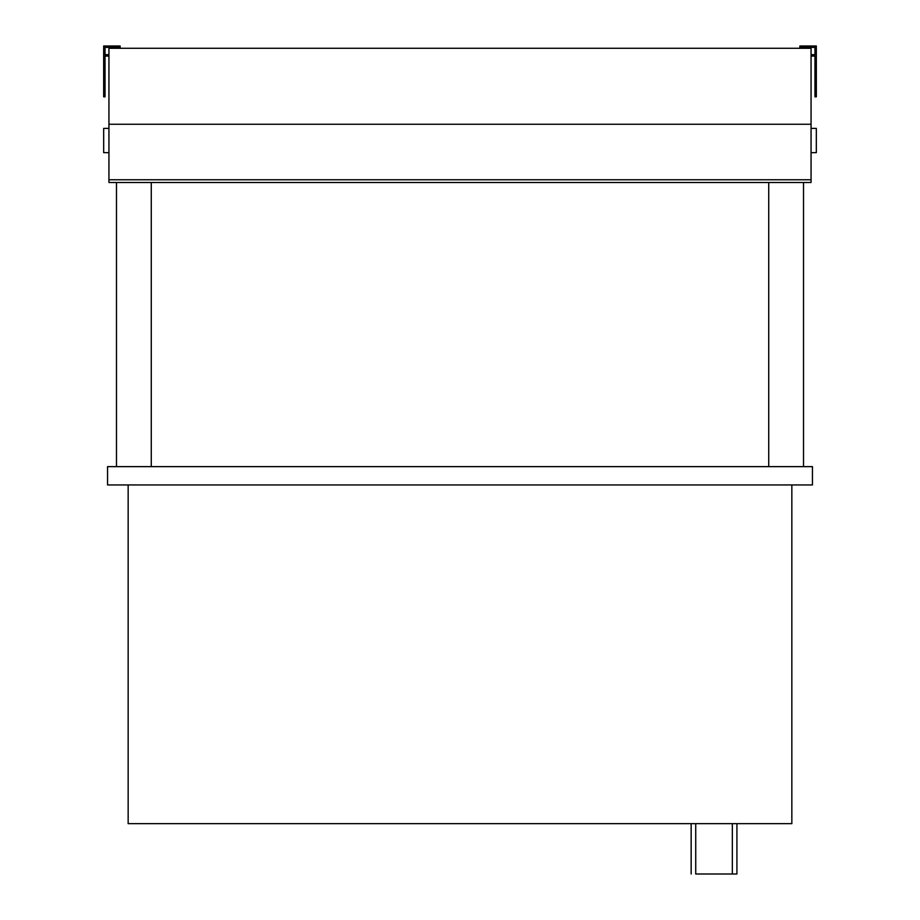 <?xml version="1.0" encoding="UTF-8"?>
<svg xmlns="http://www.w3.org/2000/svg" width="920" height="920" viewBox="0 0 920 920"><rect width="100%" height="100%" fill="white"/><g stroke="black" fill="none" stroke-linecap="round" stroke-linejoin="round"><path stroke-width="1.38" d="M736.92 823.653L736.92 874L695.727 874L695.727 823.653M691.15 874L691.15 823.653M128.156 484.943L128.156 823.653L791.844 823.653L791.844 484.943M107.559 484.943L107.559 466.635L812.44 466.635L107.559 466.635L107.559 484.943L812.44 484.943L812.44 466.635L812.44 484.943L107.559 484.943M105.041 54.694L105.041 47.368L120.152 47.368L120.152 46L103.672 46L103.672 54.694L105.041 54.694M116.483 182.505L116.483 466.635M108.939 128.386L103.672 128.386L103.672 152.651L108.939 152.651M811.06 128.386L816.327 128.386L816.327 152.651L811.06 152.651M105.041 96.853L103.672 96.853L105.041 96.853L105.041 56.074L108.939 56.074M103.672 96.853L103.672 73.968L105.041 73.968M103.672 73.968L103.672 54.694L108.939 54.694M803.516 182.505L803.516 466.635M814.959 96.853L816.327 96.853L814.959 96.853L814.959 56.074L811.06 56.074M816.327 96.853L816.327 73.968L814.959 73.968M811.06 54.694L816.327 54.694L814.959 54.694L814.959 47.368L799.848 47.368L799.848 46L816.327 46L816.327 73.968M108.939 179.768L108.939 48.288L811.06 48.288L811.06 182.505L108.939 182.505L108.939 179.768L811.06 179.768M811.06 124.269L108.939 124.269M732.343 823.653L732.343 874M151.271 466.635L151.271 182.505M768.729 182.505L768.729 466.635"/></g></svg>
